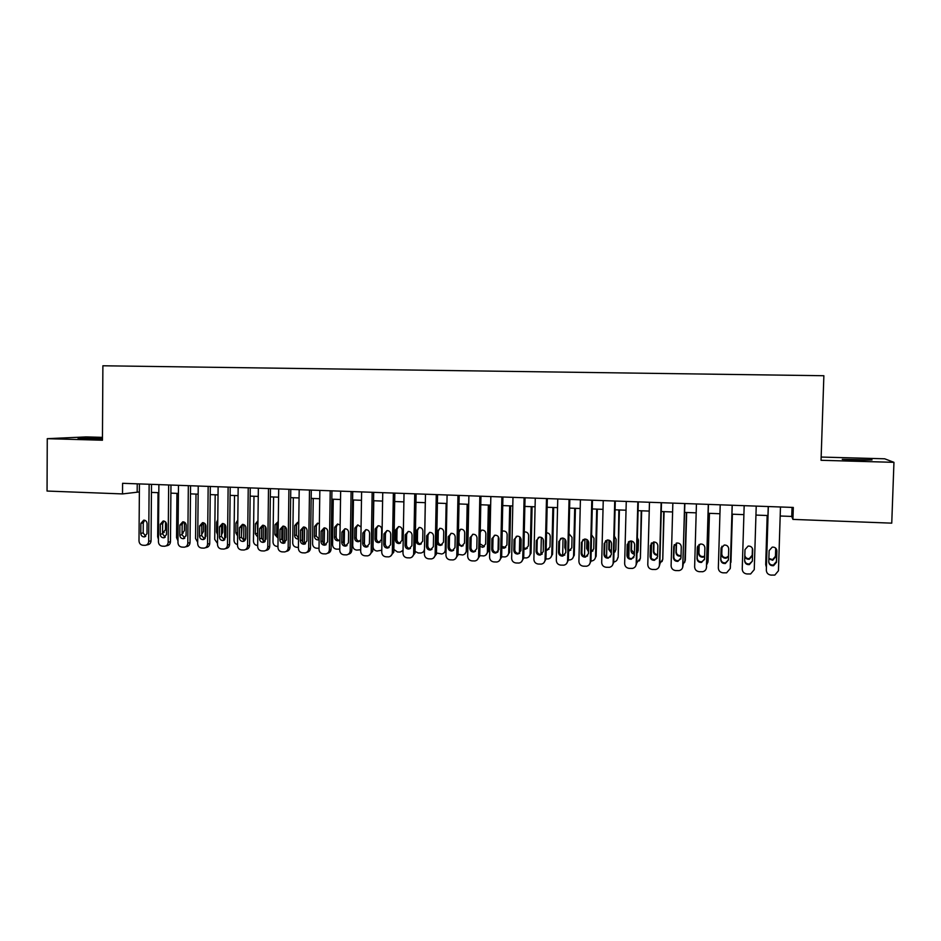 <?xml version="1.0" encoding="UTF-8"?>
<svg xmlns="http://www.w3.org/2000/svg" width="941" height="941" viewBox="0 0 941 941"><rect width="100%" height="100%" fill="white"/><g stroke="black" fill="none" stroke-linecap="round" stroke-linejoin="round"><path stroke-width="1.41" d="M102.451 438.318L78.091 438.412L102.451 438.812M858.333 460.231L872.036 459.902L842.266 459.361L858.333 460.231M102.451 437.365L85.949 436.918L47.262 438.682L47.05 491.049L122.518 493.919L139.362 491.955M47.262 438.682L102.44 440.223L102.887 365.778L823.869 375.73L821.046 460.302L893.95 462.337L884.693 458.796L821.152 457.055M780.195 515.997L791.746 516.433L792.922 519.397L793.31 507.446L122.589 483.309L122.518 493.919M893.95 462.337L891.75 523.149L792.922 519.397M151.442 492.414L158.817 492.684M170.897 493.143L178.414 493.425M190.494 493.872L198.151 494.166M210.231 494.613L218.041 494.907M230.122 495.366L238.073 495.66M250.153 496.119L258.257 496.413M270.338 496.872L278.595 497.177M290.675 497.636L299.073 497.954M311.165 498.401L319.717 498.718M331.808 499.177L340.524 499.506M352.604 499.953L361.485 500.294M373.565 500.741L382.599 501.082M394.679 501.529L403.877 501.882M415.957 502.329L425.32 502.682M437.4 503.141L446.94 503.494M459.008 503.953L468.712 504.317M480.78 504.764L490.661 505.141M502.729 505.588L512.786 505.964M524.843 506.423L535.076 506.799M547.133 507.258L557.543 507.646M569.599 508.093L580.197 508.493M592.242 508.94L603.016 509.352M615.061 509.799L626.036 510.21M638.069 510.669L649.231 511.081M661.264 511.539L672.603 511.963M684.636 512.41L696.175 512.845M708.197 513.292L719.936 513.739M731.945 514.186L743.896 514.633M755.941 515.08L767.938 515.539M792.04 507.411L791.746 516.433M137.233 483.839L137.174 491.872M780.477 506.987L778.454 570.764L774.843 575.08L771.02 575.104C768.091 574.68 766.527 573.045 766.327 570.199L768.327 506.552M768.221 506.552L766.327 570.199M776.537 562.224L773.573 565.706C770.703 565.917 769.103 564.647 768.773 561.883L769.126 550.638L772.243 547.121C775.043 546.992 776.584 548.285 776.89 550.979L776.537 562.224L776.407 561.542L773.455 565.012C771.091 565.282 769.526 564.318 768.773 562.118M776.748 549.838L776.407 561.542M767.162 515.503L765.715 564.612L767.256 515.503M768.879 558.401L772.608 559.624L775.455 556.272L775.713 548.156M768.868 558.919L772.714 560.271L775.572 556.907L775.843 548.285M765.715 564.612L766.327 567M756.223 506.117L754.259 569.634L750.624 573.951L746.895 573.951C743.99 573.54 742.437 571.905 742.237 569.07L744.166 505.682M752.353 561.13L749.365 564.612C746.542 564.788 744.978 563.518 744.649 560.789L744.99 549.591L748.13 546.074C750.883 545.98 752.4 547.262 752.694 549.92L752.353 561.13L749.354 563.918C746.648 564.118 745.084 562.906 744.672 560.283M752.671 549.403L752.33 560.46M732.157 505.246L730.263 568.517L726.593 572.834L722.959 572.822C720.077 572.399 718.536 570.775 718.336 567.952L720.206 504.823M730.345 567.799L732.216 505.258M728.358 560.048L725.358 563.518C722.582 563.671 721.041 562.4 720.724 559.695L721.053 548.556L724.205 545.039C726.911 544.968 728.405 546.25 728.699 548.885L728.358 560.048L725.452 562.836C722.7 562.989 721.159 561.718 720.853 559.036L721.194 547.674M708.291 504.388L706.456 567.399C706.244 569.67 705.009 571.105 702.774 571.716L699.222 571.693C696.364 571.269 694.834 569.658 694.634 566.847L696.434 503.964M706.397 568.046L708.455 504.4M704.574 558.966L701.551 562.436C698.822 562.565 697.305 561.295 696.999 558.625L697.316 547.521L700.469 544.016C703.139 543.969 704.609 545.251 704.891 547.85L704.574 558.966M704.515 559.519L701.751 561.765C699.034 561.883 697.516 560.613 697.222 557.966L697.657 546.098M684.625 503.541L682.848 566.294C682.625 568.587 681.39 570.023 679.143 570.599L675.673 570.575C672.839 570.152 671.321 568.552 671.109 565.753L672.85 503.117M682.648 567.505L684.883 503.553M680.966 557.895L677.932 561.365C675.25 561.459 673.744 560.189 673.45 557.554L673.756 546.498L676.92 543.004C679.555 542.969 681.002 544.251 681.272 546.827L680.966 557.895M680.79 558.919L678.238 560.695C675.556 560.789 674.074 559.53 673.78 556.907L674.368 544.604M744.813 555.413C745.378 557.742 746.883 558.801 749.33 558.589L752.2 555.237L752.412 548.391M744.802 556.013C745.343 558.378 746.86 559.448 749.33 559.236L752.212 555.872L752.447 548.474M732.345 514.198L730.428 564.812M732.392 514.198L730.945 562.353M722.006 546.215L721.782 553.884C722.076 556.484 723.558 557.707 726.229 557.566L728.475 556.131M721.912 546.333L721.665 554.508C721.97 557.119 723.453 558.342 726.134 558.201L728.463 556.66M709.291 513.339L707.808 562.6M709.443 513.339L708.044 561.307M699.187 544.463L698.94 552.873C699.234 555.437 700.692 556.66 703.327 556.543L704.656 556.002M698.987 544.58L698.728 553.496C699.022 556.072 700.492 557.295 703.127 557.178L704.644 556.519M706.691 564.812L707.879 561.965M673.791 557.378L674.144 544.992M686.424 512.48L684.86 562.106M686.671 512.492L685.319 560.271M676.52 543.086L676.273 551.873C676.567 554.414 678.002 555.625 680.59 555.531L681.037 555.425M676.238 543.169L675.979 552.485C676.261 555.025 677.708 556.249 680.308 556.155L681.025 555.955M683.166 564.377L685.06 560.918M661.135 502.694L659.429 565.2C659.206 567.494 657.971 568.929 655.712 569.505L652.313 569.458C649.502 569.046 647.996 567.447 647.784 564.659L649.466 502.271M659.041 566.905L659.806 564.518L661.499 502.706M657.559 556.837L654.513 560.295C651.866 560.377 650.396 559.107 650.102 556.496L650.396 545.486L653.56 542.004C656.148 541.981 657.583 543.251 657.853 545.804L657.559 556.837M657.218 558.248L654.924 559.624C652.278 559.707 650.807 558.448 650.525 555.849L651.29 543.216M651.196 558.06L651.595 542.898M663.734 511.622L662.77 559.236L662.029 561.542M664.075 511.633L662.77 559.236M654.03 541.969L653.795 550.873C653.995 553.179 655.265 554.414 657.618 554.567M660.112 553.484L660.5 539.416M653.654 541.992L653.395 551.473C653.666 553.967 655.065 555.19 657.594 555.155M659.829 563.73L662.405 559.883M637.833 501.859L636.187 564.118C635.975 566.423 634.728 567.858 632.458 568.411L629.141 568.364C626.353 567.952 624.848 566.353 624.648 563.577L626.259 501.435M635.61 566.223L636.681 563.436L638.304 501.871M634.328 555.79L631.282 559.236C628.67 559.295 627.212 558.037 626.929 555.449L627.224 544.474L630.376 541.004C632.94 541.004 634.352 542.263 634.622 544.804L634.328 555.79M633.834 557.519L631.787 558.578C629.188 558.636 627.741 557.378 627.459 554.814L628.4 541.91M614.732 501.024L613.144 563.036C612.92 565.353 611.674 566.776 609.403 567.317L606.145 567.27C603.381 566.858 601.887 565.27 601.687 562.506L603.24 500.612M612.356 565.459L613.72 562.365L615.296 501.047M611.285 554.743L608.239 558.178C605.663 558.225 604.228 556.966 603.946 554.414L604.228 543.475L607.38 540.016C609.909 540.028 611.309 541.287 611.568 543.804L611.285 554.743M610.627 556.719L608.839 557.531C606.275 557.578 604.851 556.319 604.569 553.779L604.84 542.898L605.675 540.699M591.795 500.2L590.278 561.965C590.054 564.294 588.807 565.717 586.537 566.235L583.338 566.176C580.597 565.776 579.115 564.2 578.915 561.436L580.409 499.789M589.289 564.647L590.948 561.307L592.465 500.224M588.431 553.708L585.384 557.131C582.832 557.166 581.42 555.908 581.15 553.379L581.42 542.486L584.561 539.04C587.066 539.064 588.443 540.322 588.69 542.804L588.431 553.708M587.619 555.884L586.078 556.496C583.538 556.519 582.138 555.272 581.867 552.755L582.126 541.91L583.114 539.534M569.058 499.377L567.588 560.907C567.364 563.236 566.117 564.659 563.847 565.165L560.707 565.106C557.989 564.706 556.519 563.13 556.307 560.377L557.754 498.977M566.435 563.788L568.352 560.248L569.811 499.412M565.753 552.673L562.706 556.096C560.189 556.107 558.801 554.861 558.531 552.355L558.789 541.51L561.93 538.064C564.4 538.099 565.753 539.358 566.011 541.816L565.753 552.673M564.812 555.002L563.494 555.461C560.989 555.484 559.601 554.237 559.33 551.732L559.589 540.934L560.707 538.428M546.486 498.565L545.074 559.86C544.863 562.189 543.616 563.6 541.346 564.106L538.264 564.035C535.558 563.635 534.1 562.071 533.888 559.33L535.276 498.165M543.78 562.894L545.945 559.213L547.333 498.601M543.251 551.661L540.216 555.072C537.723 555.072 536.346 553.826 536.088 551.332L536.335 540.534L539.464 537.099C541.91 537.146 543.251 538.393 543.498 540.84L543.251 551.661M542.204 554.096L541.087 554.437C538.617 554.449 537.24 553.202 536.982 550.72L537.229 539.969L538.452 537.37M628.788 557.742L629.211 541.357M641.221 510.787L640.398 558.225L639.362 560.895M641.656 510.798L640.398 558.225M631.705 541.075L631.47 549.885L634.387 553.496M636.951 553.049L637.657 552.485M636.939 553.332L638.139 550.803L638.421 540.181L637.363 537.558M631.235 540.993L630.988 550.485C631.129 552.59 632.258 553.826 634.375 554.167M636.692 562.93L639.939 558.848M606.569 557.143L606.992 540.087M618.872 509.94L618.19 557.201L616.873 560.189M619.401 509.963L618.19 557.201M609.545 540.405L609.333 548.909L611.356 552.202M613.979 552.414L615.202 551.744M613.967 552.802L615.849 549.815L616.12 539.228L614.391 536.088M608.992 540.169L608.756 549.497L611.332 553.026M613.732 562.012L614.026 561.977C616.226 561.448 617.425 560.071 617.649 557.837M584.514 556.378L584.937 539.017M596.7 509.116L595.524 556.813L596.147 556.202L594.559 559.425M597.323 509.14L596.147 556.202M587.549 540.04L587.36 547.933L588.501 550.626M591.195 551.579L592.936 550.944M591.183 552.073L593.736 548.826L593.994 538.287L591.607 534.829M586.913 539.558L586.69 548.521L588.478 551.697M590.96 561.001L591.901 560.954C594.1 560.436 595.3 559.06 595.524 556.813M562.647 555.472L563.047 538.111M574.704 508.293L573.563 555.813L574.281 555.202L572.434 558.613M575.41 508.316L574.281 555.202M565.706 540.275L565.847 548.474M568.587 550.567L570.858 550.12M568.576 551.191L571.787 547.85L572.034 537.358L568.987 533.735M564.988 539.193L564.788 547.544L565.812 550.12M568.364 559.942L569.94 559.93C572.14 559.436 573.34 558.06 573.563 555.813M540.934 554.461L541.322 537.405M552.873 507.47L551.767 554.814L552.579 554.202L550.497 557.766M553.661 507.493L552.579 554.202M546.168 549.391L548.968 549.262M546.145 550.191L547.05 550.191L550.003 546.886L550.238 536.429C550.038 534.159 548.803 532.947 546.545 532.794M543.228 539.381L543.333 548.015M545.945 558.907L548.156 558.93C550.344 558.436 551.555 557.072 551.767 554.814M524.102 497.765L522.749 558.813C522.526 561.154 521.279 562.565 519.02 563.047L515.986 562.977C513.304 562.577 511.857 561.024 511.645 558.295L512.974 497.366M521.314 561.977L523.702 558.166L525.043 497.801M520.926 550.65L517.891 554.049C515.433 554.037 514.08 552.802 513.821 550.32L514.057 539.569L517.174 536.147C519.585 536.194 520.914 537.44 521.161 539.875L520.926 550.65M519.785 553.179L518.867 553.426C516.421 553.414 515.068 552.179 514.809 549.72L515.045 539.005L516.35 536.335M519.397 553.484L519.75 536.899M531.206 506.658L530.148 553.826L531.03 553.226L528.748 556.896M532.077 506.693L531.03 553.226M523.925 548.027L527.254 548.391M523.902 549.062L525.443 549.215L528.383 545.921L528.619 535.5C528.371 533.147 527.089 531.947 524.749 531.9L524.278 531.983M523.702 557.872L526.525 557.931C528.724 557.448 529.924 556.084 530.148 553.826M501.882 496.966L500.588 557.778C500.365 560.118 499.13 561.53 496.86 562L493.884 561.93C491.214 561.53 489.779 559.977 489.579 557.26L490.837 496.566M499.048 561.036L501.635 557.143L502.917 497.001M498.777 549.638L495.754 553.037C493.319 553.014 491.978 551.779 491.72 549.321L491.943 538.605L495.06 535.194C497.448 535.264 498.765 536.499 499.001 538.911L498.777 549.638M497.554 552.238L496.813 552.414C494.39 552.402 493.049 551.167 492.802 548.721L493.025 538.052L494.401 535.323M498.024 551.755L498.342 536.735M509.693 505.846L508.681 552.837L509.657 552.249L507.175 556.013M510.657 505.882L509.657 552.249M501.859 546.368L505.729 547.497M501.835 547.791L503.988 548.25L506.928 544.968L507.152 534.594C506.917 532.253 505.646 531.053 503.329 530.995L502.176 531.324M501.635 556.801L505.07 556.931C507.27 556.472 508.469 555.108 508.681 552.837M479.839 496.166L478.604 556.754C478.381 559.095 477.146 560.495 474.887 560.965L471.947 560.883C469.312 560.495 467.889 558.942 467.677 556.237L468.889 495.778M476.969 560.083L479.734 556.119L480.957 496.213M476.793 548.65L473.782 552.026C471.382 552.002 470.053 550.767 469.794 548.332L470.018 537.652L473.111 534.253C475.476 534.323 476.769 535.558 477.016 537.958L476.793 548.65M475.511 551.297L474.923 551.414C472.535 551.391 471.218 550.167 470.959 547.733L471.182 537.099L472.617 534.335M488.355 505.046L487.379 551.861L488.438 551.273L485.779 555.108M489.402 505.082L488.438 551.273M479.981 543.792L484.368 546.603M481.557 530.195L480.216 532.265M479.934 546.345L482.709 547.297L485.627 544.027L485.85 533.688C485.615 531.359 484.356 530.171 482.074 530.101L480.251 530.865M479.745 555.649L483.78 555.943C485.968 555.496 487.167 554.131 487.379 551.861M457.973 495.378L456.785 555.731C456.573 558.072 455.326 559.472 453.08 559.93L450.186 559.848C447.563 559.46 446.152 557.919 445.94 555.225L447.093 494.99M455.079 559.119L458.008 555.108L459.173 495.425M454.985 547.662L451.974 551.026C449.61 550.991 448.292 549.756 448.045 547.344L448.245 536.711L451.339 533.324C453.68 533.394 454.962 534.629 455.197 537.005L454.985 547.662M453.656 550.344L453.209 550.426C450.845 550.391 449.539 549.168 449.292 546.756L449.504 536.17L450.974 533.371M467.171 504.258L466.242 550.897L467.371 550.32L464.572 554.19M468.3 504.294L467.371 550.32M460.584 529.265L459.137 531.983L458.937 542.239C459.184 544.568 460.443 545.756 462.737 545.792L463.195 545.698M458.208 544.568L461.584 546.356L464.501 543.086L464.701 532.782C464.478 530.477 463.231 529.289 460.961 529.218L458.479 530.748M458.02 554.378L462.643 554.967C464.83 554.52 466.03 553.167 466.242 550.897M436.271 494.601L435.142 554.72C434.918 557.06 433.683 558.46 431.437 558.907L428.59 558.825C425.991 558.436 424.591 556.896 424.379 554.214L425.485 494.213M433.378 558.154L436.436 554.108L437.565 494.648M433.342 546.674L430.355 550.038C428.002 549.991 426.708 548.768 426.461 546.368L426.649 535.77L429.731 532.394C432.037 532.477 433.307 533.7 433.542 536.064L433.342 546.674M431.978 549.391L431.672 549.438C429.331 549.391 428.037 548.18 427.79 545.78L427.99 535.229L429.496 532.418M446.14 503.47L445.258 549.932L446.046 549.556M439.765 528.36L438.283 531.1L438.094 541.31C438.33 543.627 439.576 544.804 441.847 544.851L442.176 544.804M446.022 551.203L443.517 553.273M443.517 542.157L443.717 531.888C443.493 529.595 442.258 528.419 440.023 528.336L437.036 531.606L436.836 541.863C437.083 544.18 438.341 545.368 440.611 545.404L443.517 542.157M436.459 552.979L441.67 553.99C443.846 553.555 445.046 552.202 445.258 549.932M414.734 493.825L413.652 553.72C413.44 556.06 412.217 557.448 409.97 557.884L407.171 557.813C404.583 557.425 403.183 555.884 402.983 553.214L404.03 493.437M411.84 557.178L415.04 553.108L416.11 493.872M411.876 545.709L408.888 549.05C406.559 549.003 405.277 547.78 405.042 545.392L405.218 534.841L408.288 531.477C410.57 531.571 411.829 532.782 412.064 535.135L411.876 545.709M410.476 548.438L410.288 548.462C407.982 548.415 406.7 547.192 406.453 544.815L406.641 534.312L408.159 531.489M425.273 502.682L424.473 548.956C424.215 551.25 423.027 552.602 420.85 553.026L418.133 552.955L415.075 551.391M419.086 527.478L417.581 530.218L417.404 540.393C417.639 542.698 418.874 543.874 421.121 543.922L421.333 543.898M424.426 551.379L422.65 552.355M422.697 541.228L422.885 531.006C422.662 528.724 421.439 527.548 419.227 527.454L416.251 530.724L416.075 540.934C416.31 543.239 417.545 544.427 419.804 544.474L422.697 541.228M393.362 493.06L392.338 552.72C392.126 555.061 390.903 556.449 388.668 556.884L385.904 556.801C383.34 556.413 381.952 554.884 381.74 552.226L382.74 492.672M390.491 556.202L393.809 552.12L394.82 493.108M390.562 544.733L387.586 548.074C385.292 548.015 384.022 546.803 383.775 544.427L383.952 533.912L387.01 530.559C389.268 530.665 390.515 531.877 390.738 534.206L390.562 544.733M389.151 547.486L389.08 547.497C386.786 547.427 385.516 546.227 385.281 543.863L385.457 533.394L386.986 530.559M372.154 492.296L371.189 551.732C370.966 554.073 369.754 555.449 367.531 555.872L364.802 555.79C362.261 555.413 360.874 553.896 360.674 551.238L361.615 491.92M369.307 555.237L372.73 551.132L373.695 492.355M369.413 543.78L366.449 547.109C364.179 547.039 362.92 545.827 362.685 543.475L362.85 532.994L365.884 529.654C368.131 529.759 369.354 530.971 369.59 533.288L369.413 543.78M366.449 547.109L367.978 546.545C365.743 546.45 364.496 545.239 364.261 542.91L364.438 532.477L365.967 529.654M351.111 491.531L350.193 550.744C349.981 553.085 348.758 554.472 346.547 554.884L343.853 554.802C341.336 554.414 339.96 552.908 339.748 550.262L340.654 491.155M348.299 554.261C350.44 553.814 351.616 552.438 351.816 550.156L352.734 491.59M348.429 542.828L345.476 546.145C343.23 546.074 341.983 544.863 341.748 542.522L341.912 532.088L344.924 528.76C347.147 528.866 348.37 530.077 348.593 532.383L348.429 542.828M347.006 545.58C344.829 545.439 343.63 544.239 343.406 541.969L343.571 531.583L345.1 528.748M330.22 490.79L329.35 549.779C329.138 552.12 327.939 553.484 325.727 553.896L323.069 553.814C320.563 553.426 319.211 551.92 318.999 549.285L319.846 490.414M327.444 553.296C329.644 552.885 330.856 551.52 331.067 549.191L331.926 490.849M327.597 541.887L324.669 545.192C322.434 545.11 321.21 543.91 320.975 541.581L321.116 531.183L324.127 527.866C326.315 527.983 327.527 529.183 327.75 531.477L327.597 541.887M326.174 544.639C324.069 544.439 322.904 543.239 322.704 541.04L322.857 530.677L324.386 527.854M309.495 490.038L308.672 548.803C308.46 551.144 307.26 552.52 305.06 552.92L302.449 552.826C299.956 552.449 298.603 550.956 298.391 548.332L299.191 489.673M306.684 552.379L306.86 552.32C309.048 551.92 310.248 550.556 310.459 548.227L311.283 490.108M306.931 540.946L304.002 544.239C301.802 544.157 300.579 542.957 300.344 540.652L300.485 530.289L303.473 526.984C305.649 527.101 306.848 528.301 307.072 530.583L306.931 540.946M305.507 543.698C303.461 543.451 302.355 542.251 302.167 540.11L302.308 529.795L303.825 526.984M288.922 489.296L288.158 547.85C287.946 550.179 286.746 551.544 284.558 551.944L281.971 551.861C279.501 551.485 278.16 549.991 277.948 547.368L278.701 488.932M286.076 551.461L286.429 551.355C288.616 550.967 289.804 549.603 290.016 547.274L290.781 489.367M286.417 540.016L283.5 543.298C281.324 543.216 280.112 542.016 279.877 539.722L280.018 529.407L282.982 526.101C285.135 526.231 286.323 527.419 286.546 529.689L286.417 540.016M285.005 542.757L281.771 539.181L281.912 528.913L283.406 526.101M268.503 488.567L267.785 546.897C267.573 549.226 266.385 550.591 264.198 550.979L261.645 550.897C259.198 550.52 257.869 549.026 257.658 546.427L258.352 488.203M265.633 550.544L266.15 550.391C268.326 550.014 269.514 548.65 269.714 546.333L270.443 488.638M266.056 539.099L263.151 542.369C260.998 542.275 259.798 541.087 259.563 538.805L259.692 528.524L262.645 525.231C264.786 525.36 265.962 526.548 266.174 528.807L266.056 539.099M264.656 541.828L261.539 538.276L261.657 528.03L263.139 525.243M248.236 487.838L247.565 545.956C247.354 548.285 246.166 549.638 244.001 550.014L241.484 549.932C239.049 549.556 237.72 548.074 237.508 545.486L238.167 487.473M245.354 549.638L246.024 549.438C248.189 549.062 249.365 547.709 249.577 545.392L250.247 487.909M245.836 538.181L242.954 541.44C240.814 541.346 239.637 540.158 239.402 537.887L239.52 527.642L242.46 524.372C244.578 524.502 245.742 525.678 245.954 527.925L245.836 538.181M244.46 540.899L241.449 537.358L241.566 527.16L243.025 524.384M228.122 487.109L227.499 545.015C227.287 547.344 226.111 548.697 223.946 549.073L221.464 548.979C219.041 548.615 217.736 547.133 217.512 544.545L218.124 486.756M225.228 548.721L226.052 548.497C228.192 548.121 229.381 546.78 229.58 544.463L230.204 487.191M225.781 537.276L222.911 540.522C220.794 540.416 219.618 539.24 219.394 536.982L219.5 526.772L222.417 523.514C224.511 523.643 225.675 524.819 225.887 527.054L225.781 537.276M224.417 539.969L221.5 536.464L221.617 526.29L223.052 523.537M208.161 486.391L207.573 544.086C207.373 546.403 206.197 547.756 204.044 548.121L201.586 548.038C199.186 547.662 197.881 546.192 197.669 543.616L198.233 486.038M205.256 547.803L206.22 547.556C208.361 547.192 209.525 545.851 209.725 543.533L210.314 486.473M205.867 536.37L203.021 539.605C200.915 539.499 199.751 538.323 199.527 536.076L199.621 525.913L202.527 522.655C204.609 522.796 205.75 523.972 205.973 526.184L205.867 536.37M204.526 539.052L201.715 535.57L201.809 525.443L203.221 522.702M188.341 485.674L187.8 543.157C187.6 545.474 186.436 546.827 184.295 547.192L181.86 547.097C179.484 546.733 178.178 545.262 177.967 542.698L178.484 485.321M185.436 546.897L186.53 546.627C188.659 546.262 189.823 544.933 190.023 542.616L190.564 485.756M186.095 535.476L183.272 538.699C181.178 538.593 180.025 537.417 179.802 535.182L179.896 525.054L182.789 521.808C184.848 521.949 185.977 523.125 186.189 525.325L186.095 535.476M184.789 538.146L182.06 534.676L182.154 524.584L183.542 521.867M168.662 484.968L168.168 542.239C167.98 544.557 166.816 545.898 164.687 546.25L162.275 546.168C159.911 545.804 158.629 544.345 158.417 541.781L158.888 484.615M165.769 545.992L166.992 545.698C169.109 545.345 170.274 544.016 170.474 541.698L170.968 485.05M166.475 534.582L163.663 537.805C161.593 537.687 160.452 536.523 160.229 534.3L160.311 524.208L163.181 520.973C165.228 521.114 166.345 522.279 166.569 524.478L166.475 534.582M165.193 537.229L162.558 533.794L162.64 523.737L163.993 521.043M149.137 484.274L148.69 541.334C148.49 543.639 147.337 544.98 145.22 545.333L142.844 545.251C140.491 544.886 139.209 543.428 138.997 540.875L139.433 483.921M146.255 545.098L147.596 544.78C149.701 544.427 150.854 543.11 151.054 540.804L151.501 484.356M146.996 533.7L144.196 536.911C142.15 536.793 141.021 535.629 140.797 533.418L140.879 523.361L143.726 520.138C145.749 520.279 146.867 521.443 147.078 523.631L146.996 533.7M145.737 536.335L143.185 532.924L143.267 522.902L144.596 520.232M398.584 526.595L395.632 529.842L395.455 540.016C395.69 542.31 396.914 543.486 399.149 543.545L402.03 540.31L402.207 530.124C401.983 527.866 400.784 526.678 398.584 526.595L397.031 529.348L396.855 539.487C397.09 541.769 398.314 542.945 400.537 543.004L400.643 542.992M403.019 551.038L401.936 551.426M393.856 549.438L397.502 551.991L400.184 552.061L403.03 550.344M381.775 550.214L377.035 551.038C374.565 550.661 373.224 549.203 373.024 546.627L373.777 500.753M378.153 525.725L376.635 528.477L376.471 538.581C376.694 540.852 377.917 542.016 380.105 542.087L378.647 542.628L381.517 539.405L381.693 529.242C381.47 526.995 380.27 525.831 378.094 525.725L375.153 528.971L374.989 539.111C375.212 541.393 376.435 542.557 378.647 542.628M360.697 549.756L356.71 550.097C354.263 549.72 352.934 548.262 352.734 545.698L353.44 499.989M364.614 531.406L364.414 543.992M357.898 524.866L356.392 527.619L356.227 537.687C356.439 539.899 357.615 541.063 359.744 541.181M361.05 526.984L357.756 524.878L354.828 528.101L354.675 538.205C354.898 540.475 356.11 541.64 358.286 541.71L360.85 539.863M339.772 549.109L336.537 549.156C334.102 548.779 332.785 547.321 332.585 544.78L333.255 499.236M344.477 529.277L344.241 544.345M337.795 524.019L336.29 526.772L336.137 536.793C336.337 538.946 337.466 540.11 339.525 540.287M340.136 525.043L337.572 524.019L334.655 527.242L334.502 537.311C334.725 539.558 335.925 540.722 338.09 540.804L339.913 539.981M319.011 548.297L316.505 548.215C314.094 547.85 312.788 546.403 312.577 543.863L313.224 498.483M324.469 527.866L324.222 544.039M317.835 523.172L316.329 525.913L316.188 535.911L319.14 539.369M319.364 523.631L317.529 523.184L314.623 526.384L314.482 536.417C314.706 538.664 315.894 539.816 318.034 539.899L319.14 539.581M298.403 547.38L296.627 547.297C294.227 546.933 292.933 545.486 292.722 542.945L293.333 497.73M302.849 527.96L302.661 541.981M304.602 527.113L304.331 543.463M298.003 522.349L296.521 525.078L296.38 535.029L298.532 538.287M298.744 522.478L297.627 522.349L294.745 525.537L294.604 535.535C294.827 537.758 296.003 538.922 298.121 539.005L298.52 538.946M277.96 546.427L276.889 546.38C274.513 546.015 273.219 544.568 273.008 542.051L273.584 496.989M283.065 526.372L282.865 541.816M284.864 526.584L284.594 542.71M278.277 521.549L276.854 524.243L276.725 534.159L278.077 536.97M278.277 521.514L275.007 524.702L274.878 534.664L278.065 538.123M257.669 545.474L257.293 545.462C254.929 545.098 253.647 543.663 253.447 541.146L253.976 496.26M263.409 525.278L263.209 541.357M265.28 526.36L265.08 541.475M257.952 521.479L257.316 523.408L257.787 535.276M257.963 520.726L255.411 523.866L255.282 533.794L257.763 537.146M237.52 544.521C235.344 544.027 234.18 542.604 234.015 540.263L234.509 495.531M243.895 524.631L243.707 540.71L245.06 540.346M245.824 526.889L245.683 539.205M241.472 535.064L242.143 525.266M237.791 520.114L235.944 523.043L235.838 532.924L237.614 536.005M217.524 543.475L214.724 539.381L215.183 494.801M224.523 524.172L224.723 539.722M221.523 534.853L222.699 532.347L222.782 523.737M217.783 519.726L216.63 522.22L216.524 532.065L217.618 534.653M197.681 542.275L195.563 538.499L195.999 494.084M205.279 524.019L205.138 538.475M201.727 534.359L203.479 531.489L203.562 522.784M197.904 519.738L197.775 532.912M177.99 540.91L176.555 537.629L176.943 493.366M186.165 524.843L186.059 535.958M182.072 532.829L183.107 533.241M182.072 533.7L184.401 530.642L184.483 522.231M158.429 539.287L157.665 536.77L158.029 492.661M162.57 531.442L164.193 532.383M162.558 532.924L165.451 529.807L165.522 521.902M776.89 550.979L776.76 550.344M775.455 556.272L775.572 556.907M720.724 559.695L720.853 559.036M721.053 548.556L721.182 547.933M706.644 566.694L706.456 567.399M696.999 558.625L697.222 557.966M697.316 547.521L697.54 546.909M683.131 565.6L682.848 566.294M673.45 557.554L673.78 556.907M673.756 546.498L674.085 545.898M752.2 555.237L752.212 555.872M721.782 553.884L721.665 554.508M698.94 552.873L698.728 553.496M676.273 551.873L675.979 552.485M659.806 564.518L659.429 565.2M650.102 556.496L650.525 555.849M650.396 545.486L650.819 544.886M653.795 550.873L653.395 551.473M636.681 563.436L636.187 564.118M626.929 555.449L627.459 554.814M627.224 544.474L627.741 543.886M613.72 562.365L613.144 563.036M603.946 554.414L604.569 553.779M604.228 543.475L604.84 542.898M590.948 561.307L590.278 561.965M581.15 553.379L581.867 552.755M581.42 542.486L582.126 541.91M568.352 560.248L567.588 560.907M558.531 552.355L559.33 551.732M558.789 541.51L559.589 540.934M545.945 559.213L545.074 559.86M536.088 551.332L536.982 550.72M536.335 540.534L537.229 539.969M631.47 549.885L630.988 550.485M609.333 548.909L608.756 549.497M587.36 547.933L586.69 548.521M565.541 546.968L564.788 547.544M523.702 558.166L522.749 558.813M513.821 550.32L514.809 549.72M514.057 539.569L515.045 539.005M501.635 557.143L500.588 557.778M491.72 549.321L492.802 548.721M491.943 538.605L493.025 538.052M479.734 556.119L478.604 556.754M469.794 548.332L470.959 547.733M470.018 537.652L471.182 537.099M458.008 555.108L456.785 555.731M448.045 547.344L449.292 546.756M448.245 536.711L449.504 536.17M458.937 542.239L458.255 542.557M459.137 531.983L458.455 532.288M436.436 554.108L435.142 554.72M426.461 546.368L427.79 545.78M426.649 535.77L427.99 535.229M438.094 541.31L436.836 541.863M438.283 531.1L437.036 531.606M415.04 553.108L413.652 553.72M405.042 545.392L406.453 544.815M405.218 534.841L406.641 534.312M417.404 540.393L416.075 540.934M417.581 530.218L416.251 530.724M393.809 552.12L392.338 552.72M383.775 544.427L385.281 543.863M383.952 533.912L385.457 533.394M372.73 551.132L371.189 551.732M362.685 543.475L364.261 542.91M362.85 532.994L364.438 532.477M351.816 550.156L350.193 550.744M341.748 542.522L343.406 541.969M341.912 532.088L343.571 531.583M331.067 549.191L329.35 549.779M320.975 541.581L322.704 541.04M321.116 531.183L322.857 530.677M310.459 548.227L308.672 548.803M300.344 540.652L302.167 540.11M300.485 530.289L302.308 529.795M290.016 547.274L288.158 547.85M279.877 539.722L281.771 539.181M280.018 529.407L281.912 528.913M269.714 546.333L267.785 546.897M259.563 538.805L261.539 538.276M259.692 528.524L261.657 528.03M249.577 545.392L247.565 545.956M239.402 537.887L241.449 537.358M239.52 527.642L241.566 527.16M229.58 544.463L227.499 545.015M219.394 536.982L221.5 536.464M219.5 526.772L221.617 526.29M209.725 543.533L207.573 544.086M199.527 536.076L201.715 535.57M199.621 525.913L201.809 525.443M190.023 542.616L187.8 543.157M179.802 535.182L182.06 534.676M179.896 525.054L182.154 524.584M170.474 541.698L168.168 542.239M160.229 534.3L162.558 533.794M160.311 524.208L162.64 523.737M151.054 540.804L148.69 541.334M140.797 533.418L143.185 532.924M140.879 523.361L143.267 522.902M396.855 539.487L395.455 540.016M397.031 529.348L395.632 529.842M376.471 538.581L374.989 539.111M376.635 528.477L375.153 528.971M356.227 537.687L354.675 538.205M356.392 527.619L354.828 528.101M336.137 536.793L334.502 537.311M336.29 526.772L334.655 527.242M316.188 535.911L314.482 536.417M316.329 525.913L314.623 526.384M303.661 543.086L304.378 542.863M296.38 535.029L294.604 535.535M296.521 525.078L294.745 525.537M283.5 542.31L284.664 541.969M276.725 534.159L274.878 534.664M276.854 524.243L275.007 524.702M263.504 541.522L265.103 541.075M257.199 533.3L255.282 533.794M257.316 523.408L255.411 523.866M237.661 532.477L235.838 532.924M237.767 522.62L235.944 523.043M217.653 531.806L216.524 532.065M217.759 521.973L216.63 522.22M773.573 565.706L773.455 565.012M772.608 559.624L772.714 560.271M749.365 564.612L749.354 563.918M725.358 563.518L725.452 562.836M701.551 562.436L701.751 561.765M677.932 561.365L678.238 560.695M749.33 558.589L749.33 559.236M726.229 557.566L726.134 558.201M703.327 556.543L703.127 557.178M680.59 555.531L680.308 556.155M654.513 560.295L654.924 559.624M631.282 559.236L631.787 558.578M608.239 558.178L608.839 557.531M585.384 557.131L586.078 556.496M562.706 556.096L563.494 555.461M540.216 555.072L541.087 554.437M569.576 550.567L568.835 551.167M547.885 549.603L547.05 550.191M517.891 554.049L518.867 553.426M526.348 548.638L525.443 549.215M495.754 553.037L496.813 552.414M504.988 547.686L503.988 548.25M473.782 552.026L474.923 551.414M483.78 546.733L482.709 547.297M451.974 551.026L453.209 550.426M462.737 545.792L461.584 546.356M430.355 550.038L431.672 549.438M441.847 544.851L440.611 545.404M408.888 549.05L410.288 548.462M421.121 543.922L419.804 544.474M387.586 548.074L389.08 547.497M345.476 546.145L346.9 545.651M324.669 545.192L325.998 544.757M304.002 544.239L305.26 543.851M283.5 543.298L284.676 542.957M263.151 542.369L264.268 542.063M242.954 541.44L244.001 541.169M222.911 540.522L223.899 540.275M203.021 539.605L203.95 539.381M183.272 538.699L184.154 538.499M163.663 537.805L164.499 537.617M144.196 536.911L144.996 536.735M400.537 543.004L399.149 543.545M359.674 541.228L358.286 541.71M339.383 540.381L338.09 540.804M319.14 539.558L318.034 539.899M163.499 532.747L162.722 532.912"/></g></svg>
